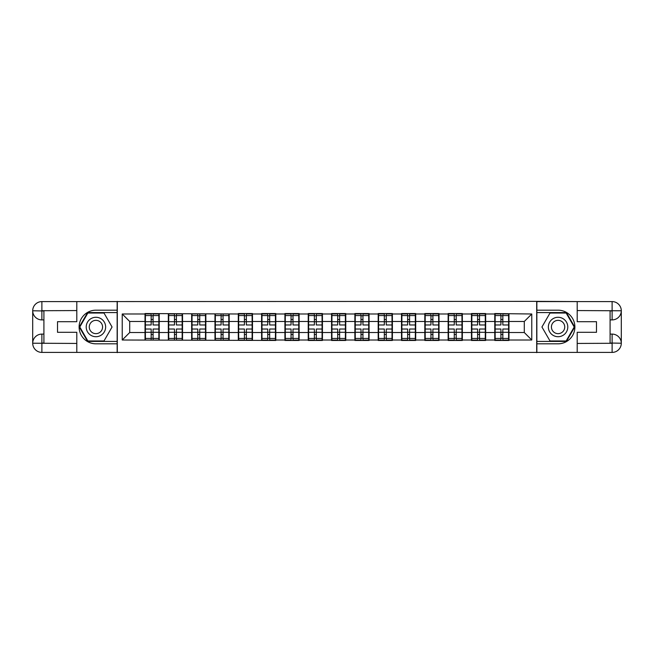 <?xml version="1.0" encoding="UTF-8"?>
<svg xmlns="http://www.w3.org/2000/svg" width="654" height="654" viewBox="0 0 654 654"><rect width="100%" height="100%" fill="white"/><g stroke="black" fill="none" stroke-linecap="round" stroke-linejoin="round"><path stroke-width="0.98" d="M72.758 352.408L581.242 352.408M581.242 301.592L536.705 301.363L536.705 352.637M536.705 301.363L72.758 301.592M117.295 352.637L117.295 301.363M524.295 332.526L524.295 321.474L508.976 321.474L508.976 332.526L524.295 332.526L531.767 340.006L531.767 313.994L494.776 313.544L494.776 321.474L485.66 321.474L485.66 332.526L494.776 332.526L494.776 321.474M531.767 340.006L508.976 340.006L508.976 340.456L494.776 340.456L494.776 340.006L485.66 340.006L485.66 340.456L471.46 340.456L471.46 340.006L462.345 340.006L462.345 340.456L448.145 340.456L448.145 340.006L439.022 340.006L439.022 340.456L424.822 340.456L424.822 340.006L415.707 340.006L415.707 340.456L401.507 340.456L401.507 340.006L392.392 340.006L392.392 340.456L378.192 340.456L378.192 340.006L369.077 340.006L369.077 340.456L354.877 340.456L354.877 340.006L345.762 340.006L345.762 340.456L331.562 340.456L331.562 340.006L322.438 340.006L322.438 340.456L308.238 340.456L308.238 340.006L299.123 340.006L299.123 340.456L284.923 340.456L284.923 340.006L275.808 340.006L275.808 340.456L122.233 340.006L122.233 313.994L145.025 313.994L145.025 321.474L129.705 321.474L129.705 332.526L145.025 332.526L145.025 321.474M494.776 313.994L485.66 313.994L485.66 313.544L471.46 313.544L471.46 313.994L462.345 313.994L462.345 313.544L448.145 313.544L448.145 313.994L439.022 313.994L439.022 313.544L424.822 313.544L424.822 313.994L415.707 313.994L415.707 313.544L401.507 313.544L401.507 313.994L392.392 313.994L392.392 313.544L378.192 313.544L378.192 313.994L369.077 313.994L369.077 313.544L354.877 313.544L354.877 313.994L345.762 313.994L345.762 313.544L331.562 313.544L331.562 313.994L322.438 313.994L322.438 313.544L308.238 313.544L308.238 313.994L299.123 313.994L299.123 313.544L284.923 313.544L284.923 313.994L275.808 313.994L275.808 313.544L261.608 313.544L261.608 313.994L252.493 313.994L252.493 313.544L238.293 313.544L238.293 313.994L145.025 313.544L145.025 313.994M494.776 332.526L494.776 340.006M485.66 332.526L485.66 340.006M485.66 313.994L485.66 321.474M462.345 332.526L471.46 332.526L471.46 321.474L462.345 321.474L462.345 340.006M471.46 332.526L471.46 340.006M471.46 313.994L471.46 321.474M462.345 313.994L462.345 321.474M439.022 332.526L448.145 332.526L448.145 321.474L439.022 321.474L439.022 340.006M448.145 332.526L448.145 340.006M448.145 313.994L448.145 321.474M439.022 313.994L439.022 321.474M415.707 332.526L424.822 332.526L424.822 321.474L415.707 321.474L415.707 340.006M424.822 332.526L424.822 340.006M424.822 313.994L424.822 321.474M415.707 313.994L415.707 321.474M392.392 332.526L401.507 332.526L401.507 321.474L392.392 321.474L392.392 340.006M401.507 332.526L401.507 340.006M401.507 313.994L401.507 321.474M392.392 313.994L392.392 321.474M369.077 332.526L378.192 332.526L378.192 321.474L369.077 321.474L369.077 340.006M378.192 332.526L378.192 340.006M378.192 313.994L378.192 321.474M369.077 313.994L369.077 321.474M345.762 332.526L354.877 332.526L354.877 321.474L345.762 321.474L345.762 340.006M354.877 332.526L354.877 340.006M354.877 313.994L354.877 321.474M345.762 313.994L345.762 321.474M322.438 332.526L331.562 332.526L331.562 321.474L322.438 321.474L322.438 340.006M331.562 332.526L331.562 340.006M331.562 313.994L331.562 321.474M322.438 313.994L322.438 321.474M299.123 332.526L308.238 332.526L308.238 321.474L299.123 321.474L299.123 340.006M308.238 332.526L308.238 340.006M308.238 313.994L308.238 321.474M299.123 313.994L299.123 321.474M275.808 332.526L284.923 332.526L284.923 321.474L275.808 321.474L275.808 340.006M284.923 332.526L284.923 340.006M284.923 313.994L284.923 321.474M275.808 313.994L275.808 321.474M252.493 332.526L261.608 332.526L261.608 321.474L252.493 321.474L252.493 340.006M261.608 332.526L261.608 340.006M261.608 313.994L261.608 321.474M252.493 313.994L252.493 321.474M229.178 332.526L238.293 332.526L238.293 321.474L229.178 321.474L229.178 340.006M238.293 332.526L238.293 340.006M238.293 313.994L238.293 321.474M229.178 313.994L229.178 321.474M205.855 332.526L214.978 332.526L214.978 321.474L205.855 321.474L205.855 340.006M214.978 332.526L214.978 340.006M214.978 313.994L214.978 321.474M205.855 313.994L205.855 321.474M182.54 332.526L191.655 332.526L191.655 321.474L182.54 321.474L182.54 340.006M191.655 332.526L191.655 340.006M191.655 313.994L191.655 321.474M182.54 313.994L182.54 321.474M159.224 332.526L168.34 332.526L168.34 321.474L159.224 321.474L159.224 340.006M168.34 332.526L168.34 340.006M168.34 313.994L168.34 321.474M159.224 313.994L159.224 321.474M145.025 332.526L145.025 340.006M129.705 332.526L122.233 340.006M122.233 313.994L129.705 321.474M508.976 332.526L508.976 340.006M508.976 313.994L508.976 321.474M531.767 313.994L524.295 321.474M158.848 329.019L158.848 340.08L153.093 340.08L153.093 329.019L158.848 329.019L158.848 313.92L153.093 313.92L153.093 315.563L158.848 315.563M145.401 321.703L151.156 321.703L151.156 313.92L145.401 313.92L145.401 329.019L151.156 329.019L151.156 340.08L145.401 340.08L145.401 338.437L151.156 338.437M151.156 319.536L153.093 319.536M153.093 315.792L151.156 315.792M151.156 321.719L153.093 321.719M151.156 321.703L151.156 324.981L145.401 324.981M145.401 315.563L151.156 315.563M151.156 332.281L153.093 332.281M151.156 338.208L153.093 338.208M151.156 334.464L153.093 334.464M145.401 329.019L145.401 338.437M153.093 338.437L158.848 338.437M153.093 315.563L153.093 324.981L158.848 324.981M182.164 329.019L182.164 340.08L176.408 340.08L176.408 329.019L182.164 329.019L182.164 313.92L176.408 313.92L176.408 315.563L182.164 315.563M168.716 321.703L174.471 321.703L174.471 313.92L168.716 313.92L168.716 329.019L174.471 329.019L174.471 340.08L168.716 340.08L168.716 338.437L174.471 338.437M174.471 319.536L176.408 319.536M176.408 315.792L174.471 315.792M174.471 321.719L176.408 321.719M174.471 321.703L174.471 324.981L168.716 324.981M168.716 315.563L174.471 315.563M174.471 332.281L176.408 332.281M174.471 338.208L176.408 338.208M174.471 334.464L176.408 334.464M168.716 329.019L168.716 338.437M176.408 338.437L182.164 338.437M176.408 315.563L176.408 324.981L182.164 324.981M205.487 329.019L205.487 340.08L199.732 340.08L199.732 329.019L205.487 329.019L205.487 313.92L199.732 313.92L199.732 315.563L205.487 315.563M192.031 321.703L197.786 321.703L197.786 313.92L192.031 313.92L192.031 329.019L197.786 329.019L197.786 340.08L192.031 340.08L192.031 338.437L197.786 338.437M197.786 319.536L199.732 319.536M199.732 315.792L197.786 315.792M197.786 321.719L199.732 321.719M197.786 321.703L197.786 324.981L192.031 324.981M192.031 315.563L197.786 315.563M197.786 332.281L199.732 332.281M197.786 338.208L199.732 338.208M197.786 334.464L199.732 334.464M192.031 329.019L192.031 338.437M199.732 338.437L205.487 338.437M199.732 315.563L199.732 324.981L205.487 324.981M228.802 329.019L228.802 340.08L223.047 340.08L223.047 329.019L228.802 329.019L228.802 313.92L223.047 313.92L223.047 315.563L228.802 315.563M215.346 321.703L221.101 321.703L221.101 313.92L215.346 313.92L215.346 329.019L221.101 329.019L221.101 340.08L215.346 340.08L215.346 338.437L221.101 338.437M221.101 319.536L223.047 319.536M223.047 315.792L221.101 315.792M221.101 321.719L223.047 321.719M221.101 321.703L221.101 324.981L215.346 324.981M215.346 315.563L221.101 315.563M221.101 332.281L223.047 332.281M221.101 338.208L223.047 338.208M221.101 334.464L223.047 334.464M215.346 329.019L215.346 338.437M223.047 338.437L228.802 338.437M223.047 315.563L223.047 324.981L228.802 324.981M252.117 329.019L252.117 340.08L246.362 340.08L246.362 329.019L252.117 329.019L252.117 313.92L246.362 313.92L246.362 315.563L252.117 315.563M238.669 321.703L244.416 321.703L244.416 313.92L238.669 313.92L238.669 329.019L244.416 329.019L244.416 340.08L238.669 340.08L238.669 338.437L244.416 338.437M244.416 319.536L246.362 319.536M246.362 315.792L244.416 315.792M244.416 321.719L246.362 321.719M244.416 321.703L244.416 324.981L238.669 324.981M238.669 315.563L244.416 315.563M244.416 332.281L246.362 332.281M244.416 338.208L246.362 338.208M244.416 334.464L246.362 334.464M238.669 329.019L238.669 338.437M246.362 338.437L252.117 338.437M246.362 315.563L246.362 324.981L252.117 324.981M275.432 329.019L275.432 340.08L269.677 340.08L269.677 329.019L275.432 329.019L275.432 313.92L269.677 313.92L269.677 315.563L275.432 315.563M261.984 321.703L267.739 321.703L267.739 313.92L261.984 313.92L261.984 329.019L267.739 329.019L267.739 340.08L261.984 340.08L261.984 338.437L267.739 338.437M267.739 319.536L269.677 319.536M269.677 315.792L267.739 315.792M267.739 321.719L269.677 321.719M267.739 321.703L267.739 324.981L261.984 324.981M261.984 315.563L267.739 315.563M267.739 332.281L269.677 332.281M267.739 338.208L269.677 338.208M267.739 334.464L269.677 334.464M261.984 329.019L261.984 338.437M269.677 338.437L275.432 338.437M269.677 315.563L269.677 324.981L275.432 324.981M91.07 335.412A9.712 9.712 0 0 0 104.338 331.856A9.712 9.712 0 0 0 100.781 318.588A9.712 9.712 0 0 0 87.513 322.144A9.712 9.712 0 0 0 91.07 335.412M92.598 332.763A6.654 6.654 0 0 0 101.681 330.327A6.654 6.654 0 0 0 99.253 321.237A6.654 6.654 0 0 0 90.162 323.673A6.654 6.654 0 0 0 92.598 332.763M87.857 313.029L103.994 313.029L112.063 327L103.994 340.971L87.857 340.971L79.788 327L87.857 313.029M553.219 335.412A9.712 9.712 0 0 0 566.487 331.856A9.712 9.712 0 0 0 562.931 318.588A9.712 9.712 0 0 0 549.662 322.144A9.712 9.712 0 0 0 553.219 335.412M554.747 332.763A6.654 6.654 0 0 0 563.838 330.327A6.654 6.654 0 0 0 561.402 321.237A6.654 6.654 0 0 0 552.319 323.673A6.654 6.654 0 0 0 554.747 332.763M550.006 313.029L566.143 313.029L574.212 327L566.143 340.971L550.006 340.971L541.937 327L550.006 313.029M43.908 319.904L41.889 319.904A9.189 9.189 0 0 1 32.7 310.781A9.189 9.189 0 0 1 41.889 301.592L117.148 301.592L117.148 310.184L95.925 310.184A16.816 16.816 0 0 0 79.109 327A16.816 16.816 0 0 0 95.925 343.816L117.148 343.816L117.148 352.408L41.889 352.408A9.189 9.189 0 0 1 32.7 343.219A9.189 9.189 0 0 1 41.889 334.096L43.908 334.096M117.148 343.816L117.148 310.184M76.796 301.592L76.796 321.694L57.511 321.694L57.511 332.306L76.796 332.306L76.796 352.408M41.889 319.904A9.189 9.189 0 0 1 32.7 310.781L41.889 310.936L41.889 319.904A9.189 9.189 0 0 1 32.7 310.781L32.7 343.219L76.796 343.44M41.889 343.44L41.889 352.408A9.189 9.189 0 0 1 32.7 343.219A9.189 9.189 0 0 1 41.889 334.096L41.889 343.064L43.908 343.064L43.908 310.936L41.889 310.936M117.148 312.579L87.595 312.579L79.273 327L87.595 341.421L117.148 341.421M610.092 334.096L612.111 334.096A9.189 9.189 0 0 1 621.3 343.219A9.189 9.189 0 0 1 612.111 352.408L536.852 352.408L536.852 343.816L558.075 343.816A16.816 16.816 0 0 0 574.891 327A16.816 16.816 0 0 0 558.075 310.184L536.852 310.184L536.852 301.592L612.111 301.592A9.189 9.189 0 0 1 621.3 310.781A9.189 9.189 0 0 1 612.111 319.904L610.092 319.904M536.852 310.184L536.852 343.816M577.204 352.408L577.204 332.306L596.489 332.306L596.489 321.694L577.204 321.694L577.204 301.592M612.111 334.096A9.189 9.189 0 0 1 621.3 343.219L612.111 343.064L612.111 334.096A9.189 9.189 0 0 1 621.3 343.219L621.3 310.781L577.204 310.56M612.111 310.56L612.111 301.592A9.189 9.189 0 0 1 621.3 310.781A9.189 9.189 0 0 1 612.111 319.904L612.111 310.936L610.092 310.936L610.092 343.064L612.111 343.064M536.852 341.421L566.405 341.421L574.727 327L566.405 312.579L536.852 312.579M298.747 329.019L298.747 340.08L293 340.08L293 329.019L298.747 329.019L298.747 313.92L293 313.92L293 315.563L298.747 315.563M285.299 321.703L291.055 321.703L291.055 313.92L285.299 313.92L285.299 329.019L291.055 329.019L291.055 340.08L285.299 340.08L285.299 338.437L291.055 338.437M291.055 319.536L293 319.536M293 315.792L291.055 315.792M291.055 321.719L293 321.719M291.055 321.703L291.055 324.981L285.299 324.981M285.299 315.563L291.055 315.563M291.055 332.281L293 332.281M291.055 338.208L293 338.208M291.055 334.464L293 334.464M285.299 329.019L285.299 338.437M293 338.437L298.747 338.437M293 315.563L293 324.981L298.747 324.981M322.07 329.019L322.07 340.08L316.315 340.08L316.315 329.019L322.07 329.019L322.07 313.92L316.315 313.92L316.315 315.563L322.07 315.563M308.614 321.703L314.37 321.703L314.37 313.92L308.614 313.92L308.614 329.019L314.37 329.019L314.37 340.08L308.614 340.08L308.614 338.437L314.37 338.437M314.37 319.536L316.315 319.536M316.315 315.792L314.37 315.792M314.37 321.719L316.315 321.719M314.37 321.703L314.37 324.981L308.614 324.981M308.614 315.563L314.37 315.563M314.37 332.281L316.315 332.281M314.37 338.208L316.315 338.208M314.37 334.464L316.315 334.464M308.614 329.019L308.614 338.437M316.315 338.437L322.07 338.437M316.315 315.563L316.315 324.981L322.07 324.981M345.386 329.019L345.386 340.08L339.63 340.08L339.63 329.019L345.386 329.019L345.386 313.92L339.63 313.92L339.63 315.563L345.386 315.563M331.93 321.703L337.685 321.703L337.685 313.92L331.93 313.92L331.93 329.019L337.685 329.019L337.685 340.08L331.93 340.08L331.93 338.437L337.685 338.437M337.685 319.536L339.63 319.536M339.63 315.792L337.685 315.792M337.685 321.719L339.63 321.719M337.685 321.703L337.685 324.981L331.93 324.981M331.93 315.563L337.685 315.563M337.685 332.281L339.63 332.281M337.685 338.208L339.63 338.208M337.685 334.464L339.63 334.464M331.93 329.019L331.93 338.437M339.63 338.437L345.386 338.437M339.63 315.563L339.63 324.981L345.386 324.981M368.701 329.019L368.701 340.08L362.945 340.08L362.945 329.019L368.701 329.019L368.701 313.92L362.945 313.92L362.945 315.563L368.701 315.563M355.253 321.703L361 321.703L361 313.92L355.253 313.92L355.253 329.019L361 329.019L361 340.08L355.253 340.08L355.253 338.437L361 338.437M361 319.536L362.945 319.536M362.945 315.792L361 315.792M361 321.719L362.945 321.719M361 321.703L361 324.981L355.253 324.981M355.253 315.563L361 315.563M361 332.281L362.945 332.281M361 338.208L362.945 338.208M361 334.464L362.945 334.464M355.253 329.019L355.253 338.437M362.945 338.437L368.701 338.437M362.945 315.563L362.945 324.981L368.701 324.981M392.016 329.019L392.016 340.08L386.261 340.08L386.261 329.019L392.016 329.019L392.016 313.92L386.261 313.92L386.261 315.563L392.016 315.563M378.568 321.703L384.323 321.703L384.323 313.92L378.568 313.92L378.568 329.019L384.323 329.019L384.323 340.08L378.568 340.08L378.568 338.437L384.323 338.437M384.323 319.536L386.261 319.536M386.261 315.792L384.323 315.792M384.323 321.719L386.261 321.719M384.323 321.703L384.323 324.981L378.568 324.981M378.568 315.563L384.323 315.563M384.323 332.281L386.261 332.281M384.323 338.208L386.261 338.208M384.323 334.464L386.261 334.464M378.568 329.019L378.568 338.437M386.261 338.437L392.016 338.437M386.261 315.563L386.261 324.981L392.016 324.981M415.331 329.019L415.331 340.08L409.584 340.08L409.584 329.019L415.331 329.019L415.331 313.92L409.584 313.92L409.584 315.563L415.331 315.563M401.883 321.703L407.638 321.703L407.638 313.92L401.883 313.92L401.883 329.019L407.638 329.019L407.638 340.08L401.883 340.08L401.883 338.437L407.638 338.437M407.638 319.536L409.584 319.536M409.584 315.792L407.638 315.792M407.638 321.719L409.584 321.719M407.638 321.703L407.638 324.981L401.883 324.981M401.883 315.563L407.638 315.563M407.638 332.281L409.584 332.281M407.638 338.208L409.584 338.208M407.638 334.464L409.584 334.464M401.883 329.019L401.883 338.437M409.584 338.437L415.331 338.437M409.584 315.563L409.584 324.981L415.331 324.981M438.654 329.019L438.654 340.08L432.899 340.08L432.899 329.019L438.654 329.019L438.654 313.92L432.899 313.92L432.899 315.563L438.654 315.563M425.198 321.703L430.953 321.703L430.953 313.92L425.198 313.92L425.198 329.019L430.953 329.019L430.953 340.08L425.198 340.08L425.198 338.437L430.953 338.437M430.953 319.536L432.899 319.536M432.899 315.792L430.953 315.792M430.953 321.719L432.899 321.719M430.953 321.703L430.953 324.981L425.198 324.981M425.198 315.563L430.953 315.563M430.953 332.281L432.899 332.281M430.953 338.208L432.899 338.208M430.953 334.464L432.899 334.464M425.198 329.019L425.198 338.437M432.899 338.437L438.654 338.437M432.899 315.563L432.899 324.981L438.654 324.981M461.969 329.019L461.969 340.08L456.214 340.08L456.214 329.019L461.969 329.019L461.969 313.92L456.214 313.92L456.214 315.563L461.969 315.563M448.513 321.703L454.268 321.703L454.268 313.92L448.513 313.92L448.513 329.019L454.268 329.019L454.268 340.08L448.513 340.08L448.513 338.437L454.268 338.437M454.268 319.536L456.214 319.536M456.214 315.792L454.268 315.792M454.268 321.719L456.214 321.719M454.268 321.703L454.268 324.981L448.513 324.981M448.513 315.563L454.268 315.563M454.268 332.281L456.214 332.281M454.268 338.208L456.214 338.208M454.268 334.464L456.214 334.464M448.513 329.019L448.513 338.437M456.214 338.437L461.969 338.437M456.214 315.563L456.214 324.981L461.969 324.981M485.284 329.019L485.284 340.08L479.529 340.08L479.529 329.019L485.284 329.019L485.284 313.92L479.529 313.92L479.529 315.563L485.284 315.563M471.836 321.703L477.592 321.703L477.592 313.92L471.836 313.92L471.836 329.019L477.592 329.019L477.592 340.08L471.836 340.08L471.836 338.437L477.592 338.437M477.592 319.536L479.529 319.536M479.529 315.792L477.592 315.792M477.592 321.719L479.529 321.719M477.592 321.703L477.592 324.981L471.836 324.981M471.836 315.563L477.592 315.563M477.592 332.281L479.529 332.281M477.592 338.208L479.529 338.208M477.592 334.464L479.529 334.464M471.836 329.019L471.836 338.437M479.529 338.437L485.284 338.437M479.529 315.563L479.529 324.981L485.284 324.981M508.599 329.019L508.599 340.08L502.844 340.08L502.844 329.019L508.599 329.019L508.599 313.92L502.844 313.92L502.844 315.563L508.599 315.563M495.152 321.703L500.907 321.703L500.907 313.92L495.152 313.92L495.152 329.019L500.907 329.019L500.907 340.08L495.152 340.08L495.152 338.437L500.907 338.437M500.907 319.536L502.844 319.536M502.844 315.792L500.907 315.792M500.907 321.719L502.844 321.719M500.907 321.703L500.907 324.981L495.152 324.981M495.152 315.563L500.907 315.563M500.907 332.281L502.844 332.281M500.907 338.208L502.844 338.208M500.907 334.464L502.844 334.464M495.152 329.019L495.152 338.437M502.844 338.437L508.599 338.437M502.844 315.563L502.844 324.981L508.599 324.981M145.401 332.297L151.156 332.297M153.093 332.297L158.848 332.297M153.093 321.703L158.848 321.703M168.716 332.297L174.471 332.297M176.408 332.297L182.164 332.297M176.408 321.703L182.164 321.703M192.031 332.297L197.786 332.297M199.732 332.297L205.487 332.297M199.732 321.703L205.487 321.703M215.346 332.297L221.101 332.297M223.047 332.297L228.802 332.297M223.047 321.703L228.802 321.703M238.669 332.297L244.416 332.297M246.362 332.297L252.117 332.297M246.362 321.703L252.117 321.703M261.984 332.297L267.739 332.297M269.677 332.297L275.432 332.297M269.677 321.703L275.432 321.703M76.796 310.56L41.676 310.715M32.7 343.219A9.189 9.189 0 0 1 41.889 334.096M32.7 310.781A9.189 9.189 0 0 1 41.889 301.592L41.889 310.56M577.204 343.44L612.324 343.285M621.3 310.781A9.189 9.189 0 0 1 612.111 319.904M621.3 343.219A9.189 9.189 0 0 1 612.111 352.408L612.111 343.44M285.299 332.297L291.055 332.297M293 332.297L298.747 332.297M293 321.703L298.747 321.703M308.614 332.297L314.37 332.297M316.315 332.297L322.07 332.297M316.315 321.703L322.07 321.703M331.93 332.297L337.685 332.297M339.63 332.297L345.386 332.297M339.63 321.703L345.386 321.703M355.253 332.297L361 332.297M362.945 332.297L368.701 332.297M362.945 321.703L368.701 321.703M378.568 332.297L384.323 332.297M386.261 332.297L392.016 332.297M386.261 321.703L392.016 321.703M401.883 332.297L407.638 332.297M409.584 332.297L415.331 332.297M409.584 321.703L415.331 321.703M425.198 332.297L430.953 332.297M432.899 332.297L438.654 332.297M432.899 321.703L438.654 321.703M448.513 332.297L454.268 332.297M456.214 332.297L461.969 332.297M456.214 321.703L461.969 321.703M471.836 332.297L477.592 332.297M479.529 332.297L485.284 332.297M479.529 321.703L485.284 321.703M495.152 332.297L500.907 332.297M502.844 332.297L508.599 332.297M502.844 321.703L508.599 321.703"/></g></svg>
